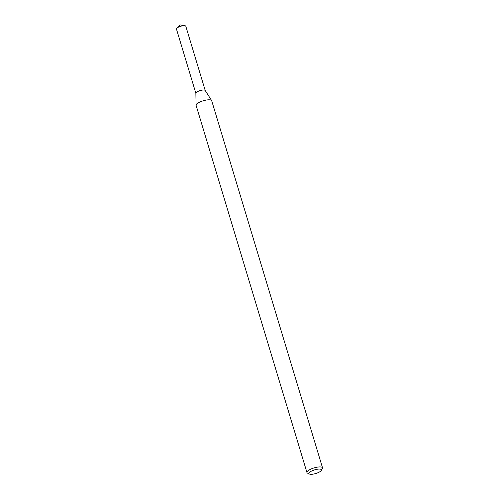 <?xml version="1.0" encoding="UTF-8"?>
<svg xmlns="http://www.w3.org/2000/svg" width="499" height="499" viewBox="0 0 499 499"><rect width="100%" height="100%" fill="white"/><g stroke="black" fill="none" stroke-linecap="round" stroke-linejoin="round"><path stroke-width="0.75" d="M309.442 474.05L307.552 473.152A8.14 2.395 -16.8 0 1 306.96 472.559L196.119 105.426A8.14 2.395 -16.8 0 1 196.088 105.233L195.864 93.257A4.884 1.435 -16.8 0 1 200.136 90.587A4.884 1.435 -16.8 0 1 205.176 90.444L211.613 100.542A8.14 2.395 -16.8 0 1 211.701 100.723L322.541 467.856A8.14 2.395 -16.8 0 1 322.379 468.673L321.3 470.47A6.512 1.915 -16.8 0 1 318.144 472.647A6.512 1.915 -16.8 0 1 309.442 474.05A6.512 1.915 -16.8 0 1 314.651 469.865A6.512 1.915 -16.8 0 1 321.3 470.47M196.088 105.233A8.14 2.395 -16.8 0 1 203.218 100.786A8.14 2.395 -16.8 0 1 211.613 100.542M306.96 472.559A8.14 2.395 -16.8 0 1 314.058 467.919A8.14 2.395 -16.8 0 1 322.541 467.856M195.864 93.319L176.459 29.048A4.884 1.435 -16.8 0 1 176.902 28.144A4.884 1.435 -16.8 0 1 184.936 25.717A4.884 1.435 -16.8 0 1 185.809 26.222L205.208 90.494M195.876 93.375A4.884 1.435 -16.8 0 1 200.136 90.587A4.884 1.435 -16.8 0 1 205.226 90.55M184.936 25.717L180.32 24.95L176.902 28.144"/></g></svg>
